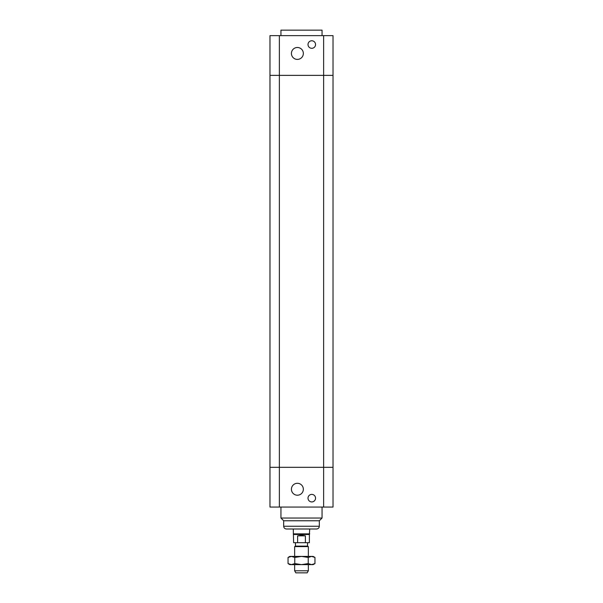 <?xml version="1.0" encoding="UTF-8"?>
<svg xmlns="http://www.w3.org/2000/svg" width="603" height="603" viewBox="0 0 603 603"><rect width="100%" height="100%" fill="white"/><g stroke="black" fill="none" stroke-linecap="round" stroke-linejoin="round"><path stroke-width="0.9" d="M269.978 467.325L269.978 507.07L333.022 507.07L333.022 467.325L269.978 467.325L333.022 467.325L333.022 75.375L269.978 75.375L269.978 467.325M315.55 498.161A3.769 3.769 0 0 1 309.897 501.425A3.769 3.769 0 0 1 309.897 494.897A3.769 3.769 0 0 1 315.55 498.161M303.347 489.252A5.962 5.962 0 0 1 294.407 494.415A5.962 5.962 0 0 1 294.407 484.088A5.962 5.962 0 0 1 303.347 489.252M305.389 535.848L297.611 535.848L301.5 535.253L305.389 535.848L305.389 542.7L293.623 542.7L293.277 528.997L316.575 528.997L286.425 528.997C284.759 528.831 283.847 527.919 283.681 526.253L283.681 520.773L280.945 518.03L322.055 518.03L322.055 507.07M283.681 520.773L319.319 520.773L322.055 518.03M280.945 518.03L280.945 507.07M279.37 35.63L269.978 35.63L269.978 75.375L279.37 75.375L279.37 35.63L333.022 35.63L333.022 75.375L323.63 75.375L323.63 507.07M279.37 507.07L279.37 75.375L323.63 75.375L323.63 35.63M315.55 44.539A3.769 3.769 0 0 1 309.897 47.803A3.769 3.769 0 0 1 309.897 41.275A3.769 3.769 0 0 1 315.55 44.539M303.347 53.448A5.962 5.962 0 0 1 294.407 58.612A5.962 5.962 0 0 1 294.407 48.285A5.962 5.962 0 0 1 303.347 53.448M280.945 35.63L280.945 30.15L322.055 30.15L322.055 35.63M294.648 570.792L295.832 572.85L307.168 572.85L308.352 570.792L294.648 570.792L294.648 564.627M308.352 556.403L308.352 546.604L294.648 546.604L294.648 556.403M294.648 546.604L295.47 546.13L307.53 546.13L308.352 546.604M297.611 542.7L297.611 535.848M293.623 534.477L309.377 534.477L309.723 528.997M305.389 542.7L309.377 542.7L309.377 534.477M293.277 533.881L309.723 533.881M288.046 557.443L289.855 556.403L313.145 556.403L314.954 557.443L311.585 556.403L308.223 557.443L301.5 556.403L294.777 557.443L291.415 556.403L288.046 557.443L288.046 563.586L291.415 564.627L289.855 564.627L288.046 563.586M294.777 563.586L301.5 564.627L291.415 564.627L294.777 563.586L294.777 557.443M301.5 564.627L308.223 563.586L311.585 564.627L301.5 564.627M314.954 563.586L313.145 564.627L311.585 564.627L314.954 563.586L314.954 557.443M308.223 557.443L308.223 563.586M283.681 526.253L319.319 526.253C319.153 527.919 318.241 528.831 316.575 528.997M319.319 526.253L319.319 520.773M308.352 570.792L308.352 564.627M307.53 546.13L307.53 542.7M295.47 546.13L295.47 542.7"/></g></svg>
